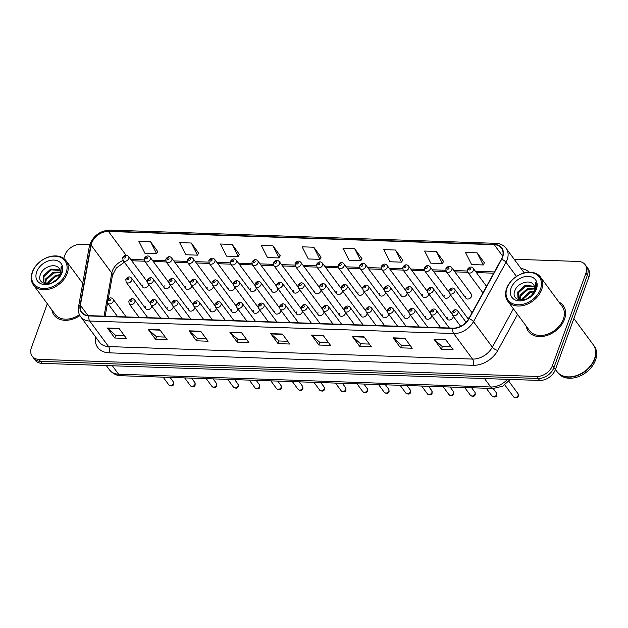 <?xml version="1.0" encoding="UTF-8"?>
<svg xmlns="http://www.w3.org/2000/svg" width="628" height="628" viewBox="0 0 628 628"><rect width="100%" height="100%" fill="white"/><g stroke="black" fill="none" stroke-linecap="round" stroke-linejoin="round"><path stroke-width="0.94" d="M167.197 307.492A3.383 2.457 -36.4 0 0 167.386 309.604A3.383 2.457 -36.4 0 0 170.353 310.216A3.383 2.457 -36.4 0 0 173.03 307.696A3.383 2.457 -36.4 0 0 173.195 306.637M188.738 308.238A3.383 2.457 -36.4 0 0 188.934 310.35A3.383 2.457 -36.4 0 0 191.893 310.954A3.383 2.457 -36.4 0 0 194.57 308.434A3.383 2.457 -36.4 0 0 194.743 307.375M210.278 308.976A3.383 2.457 -36.4 0 0 210.474 311.088A3.383 2.457 -36.4 0 0 213.434 311.692A3.383 2.457 -36.4 0 0 216.111 309.172A3.383 2.457 -36.4 0 0 216.283 308.12M231.818 309.714A3.383 2.457 -36.4 0 0 232.015 311.826A3.383 2.457 -36.4 0 0 234.974 312.438A3.383 2.457 -36.4 0 0 237.651 309.918A3.383 2.457 -36.4 0 0 237.824 308.858M253.367 310.452A3.383 2.457 -36.4 0 0 253.555 312.563A3.383 2.457 -36.4 0 0 256.522 313.176A3.383 2.457 -36.4 0 0 259.199 310.656A3.383 2.457 -36.4 0 0 259.364 309.596M274.907 311.198A3.383 2.457 -36.4 0 0 275.095 313.301A3.383 2.457 -36.4 0 0 278.063 313.914A3.383 2.457 -36.4 0 0 280.74 311.394A3.383 2.457 -36.4 0 0 280.904 310.334M296.447 311.935A3.383 2.457 -36.4 0 0 296.644 314.047A3.383 2.457 -36.4 0 0 299.603 314.652A3.383 2.457 -36.4 0 0 302.28 312.132A3.383 2.457 -36.4 0 0 302.453 311.072M317.988 312.673A3.383 2.457 -36.4 0 0 318.184 314.785A3.383 2.457 -36.4 0 0 321.144 315.397A3.383 2.457 -36.4 0 0 323.82 312.877A3.383 2.457 -36.4 0 0 323.993 311.818M339.528 313.411A3.383 2.457 -36.4 0 0 339.724 315.523A3.383 2.457 -36.4 0 0 342.692 316.135A3.383 2.457 -36.4 0 0 345.361 313.615A3.383 2.457 -36.4 0 0 345.533 312.556M361.076 314.149A3.383 2.457 -36.4 0 0 361.265 316.261A3.383 2.457 -36.4 0 0 364.232 316.873A3.383 2.457 -36.4 0 0 366.909 314.353A3.383 2.457 -36.4 0 0 367.074 313.294M382.617 314.895A3.383 2.457 -36.4 0 0 382.813 317.007A3.383 2.457 -36.4 0 0 385.773 317.611A3.383 2.457 -36.4 0 0 388.449 315.091A3.383 2.457 -36.4 0 0 388.622 314.031M404.157 315.633A3.383 2.457 -36.4 0 0 404.354 317.744A3.383 2.457 -36.4 0 0 407.313 318.349A3.383 2.457 -36.4 0 0 409.99 315.829A3.383 2.457 -36.4 0 0 410.163 314.777M425.698 316.371A3.383 2.457 -36.4 0 0 425.894 318.482A3.383 2.457 -36.4 0 0 428.853 319.095A3.383 2.457 -36.4 0 0 431.53 316.575A3.383 2.457 -36.4 0 0 431.703 315.515M447.246 317.109A3.383 2.457 -36.4 0 0 447.434 319.22A3.383 2.457 -36.4 0 0 450.402 319.833A3.383 2.457 -36.4 0 0 453.078 317.313A3.383 2.457 -36.4 0 0 453.243 316.253M468.786 317.854A3.383 2.457 -36.4 0 0 468.621 319M145.649 306.754A3.383 2.457 -36.4 0 0 145.845 308.866A3.383 2.457 -36.4 0 0 148.812 309.478A3.383 2.457 -36.4 0 0 151.481 306.959A3.383 2.457 -36.4 0 0 151.654 305.899M164.151 285.779A3.383 2.457 -36.4 0 0 164.348 287.891A3.383 2.457 -36.4 0 0 167.307 288.503A3.383 2.457 -36.4 0 0 169.984 285.976A3.383 2.457 -36.4 0 0 170.157 284.924M185.692 286.517A3.383 2.457 -36.4 0 0 185.888 288.629A3.383 2.457 -36.4 0 0 188.847 289.241A3.383 2.457 -36.4 0 0 191.524 286.721A3.383 2.457 -36.4 0 0 191.697 285.661M207.232 287.255A3.383 2.457 -36.4 0 0 207.428 289.367A3.383 2.457 -36.4 0 0 210.396 289.979A3.383 2.457 -36.4 0 0 213.065 287.459A3.383 2.457 -36.4 0 0 213.237 286.399M228.78 288.001A3.383 2.457 -36.4 0 0 228.969 290.105A3.383 2.457 -36.4 0 0 231.936 290.717A3.383 2.457 -36.4 0 0 234.613 288.197A3.383 2.457 -36.4 0 0 234.778 287.137M250.321 288.739A3.383 2.457 -36.4 0 0 250.517 290.85A3.383 2.457 -36.4 0 0 253.476 291.455A3.383 2.457 -36.4 0 0 256.153 288.935A3.383 2.457 -36.4 0 0 256.326 287.875M271.861 289.477A3.383 2.457 -36.4 0 0 272.057 291.588A3.383 2.457 -36.4 0 0 275.017 292.201A3.383 2.457 -36.4 0 0 277.694 289.681A3.383 2.457 -36.4 0 0 277.866 288.621M293.402 290.214A3.383 2.457 -36.4 0 0 293.598 292.326A3.383 2.457 -36.4 0 0 296.557 292.938A3.383 2.457 -36.4 0 0 299.234 290.419A3.383 2.457 -36.4 0 0 299.407 289.359M314.95 290.96A3.383 2.457 -36.4 0 0 315.138 293.064A3.383 2.457 -36.4 0 0 318.106 293.676A3.383 2.457 -36.4 0 0 320.782 291.156A3.383 2.457 -36.4 0 0 320.947 290.097M336.49 291.698A3.383 2.457 -36.4 0 0 336.679 293.81A3.383 2.457 -36.4 0 0 339.646 294.414A3.383 2.457 -36.4 0 0 342.323 291.894A3.383 2.457 -36.4 0 0 342.488 290.835M358.031 292.436A3.383 2.457 -36.4 0 0 358.227 294.548A3.383 2.457 -36.4 0 0 361.186 295.16A3.383 2.457 -36.4 0 0 363.863 292.632A3.383 2.457 -36.4 0 0 364.036 291.58M379.571 293.174A3.383 2.457 -36.4 0 0 379.767 295.286A3.383 2.457 -36.4 0 0 382.727 295.898A3.383 2.457 -36.4 0 0 385.404 293.378A3.383 2.457 -36.4 0 0 385.576 292.318M401.111 293.912A3.383 2.457 -36.4 0 0 401.308 296.024A3.383 2.457 -36.4 0 0 404.275 296.636A3.383 2.457 -36.4 0 0 406.944 294.116A3.383 2.457 -36.4 0 0 407.117 293.056M422.66 294.658A3.383 2.457 -36.4 0 0 422.848 296.769A3.383 2.457 -36.4 0 0 425.815 297.374A3.383 2.457 -36.4 0 0 428.492 294.854A3.383 2.457 -36.4 0 0 428.657 293.794M444.2 295.396A3.383 2.457 -36.4 0 0 444.389 297.507A3.383 2.457 -36.4 0 0 447.356 298.112A3.383 2.457 -36.4 0 0 450.033 295.592A3.383 2.457 -36.4 0 0 450.197 294.532M465.74 296.133A3.383 2.457 -36.4 0 0 465.937 298.245A3.383 2.457 -36.4 0 0 468.896 298.857A3.383 2.457 -36.4 0 0 471.573 296.338A3.383 2.457 -36.4 0 0 471.377 294.226L451.673 267.536A3.383 2.457 143.6 0 1 451.862 269.648A3.383 2.457 143.6 0 1 449.193 272.167A3.383 2.457 143.6 0 1 446.225 271.555L433.312 271.108M142.611 285.041A3.383 2.457 -36.4 0 0 142.799 287.153A3.383 2.457 -36.4 0 0 145.767 287.757A3.383 2.457 -36.4 0 0 148.444 285.238A3.383 2.457 -36.4 0 0 148.608 284.178M51.873 309.926A21.658 15.739 -36.4 0 0 54.039 315.13A21.658 15.739 -36.4 0 0 79.905 315.57A21.658 15.739 -36.4 0 1 54.039 315.13A21.658 15.739 -36.4 0 1 51.873 309.926M526.272 326.207A21.658 15.739 -36.4 0 0 528.431 331.419A21.658 15.739 -36.4 0 0 547.396 335.321A21.658 15.739 -36.4 0 0 564.525 319.197A21.658 15.739 -36.4 0 0 563.285 305.687A21.658 15.739 -36.4 0 0 558.936 302.084A21.658 15.739 -36.4 0 1 563.285 305.687L563.285 305.687A21.658 15.739 -36.4 0 1 564.525 319.197A21.658 15.739 -36.4 0 1 547.396 335.321A21.658 15.739 -36.4 0 1 528.431 331.419A21.658 15.739 -36.4 0 1 526.272 326.207M91.696 243.052A14.444 10.495 143.6 0 1 108.495 231.449L494.228 244.7A14.444 10.495 143.6 0 1 501.489 248.146A14.444 10.495 143.6 0 1 501.372 259.231L468.841 318.616A14.444 10.495 143.6 0 1 452.984 328.13L89.058 315.641A14.444 10.495 143.6 0 1 81.789 312.187A14.444 10.495 143.6 0 1 80.4 305.279L91.131 245.148A14.444 10.495 143.6 0 1 91.696 243.052M91.382 243.044A14.805 10.755 -36.4 0 0 90.801 245.187L80.07 305.318A14.805 10.755 -36.4 0 0 88.948 315.939L452.874 328.436A14.805 10.755 -36.4 0 0 469.124 318.679L501.662 259.293A14.805 10.755 -36.4 0 0 494.338 244.394L108.597 231.151A14.805 10.755 -36.4 0 0 91.382 243.044M47.312 303.74L31.4 347.692A13.541 9.836 -36.4 0 0 32.177 356.131L35.121 360.127A13.541 9.836 -36.4 0 0 41.935 363.353L539.656 380.442A13.541 9.836 -36.4 0 0 555.403 369.57L588.868 277.121L587.4 275.119A13.541 9.836 -36.4 0 0 586.623 266.68A13.541 9.836 -36.4 0 1 587.4 275.119L553.927 367.576L587.4 275.119L585.924 273.125A13.541 9.836 -36.4 0 0 585.147 264.686A13.541 9.836 -36.4 0 0 578.341 261.452L514.175 259.246M539.656 380.442L538.18 378.449A13.541 9.836 -36.4 0 0 553.927 367.576A13.541 9.836 -36.4 0 1 538.18 378.449L40.459 361.359L538.18 378.449L536.705 376.455A13.541 9.836 -36.4 0 0 552.452 365.582L585.924 273.125M33.645 358.125A13.541 9.836 -36.4 0 0 40.459 361.359A13.541 9.836 -36.4 0 1 33.645 358.125M484.369 262.81L477.123 252.833L465.458 252.432L471.604 264.561L483.27 264.961L484.416 262.716M443.541 261.405L436.295 251.436L424.63 251.035L430.777 263.156L442.442 263.556L443.588 261.311M402.705 260.008L395.459 250.03L383.794 249.63L389.949 261.758L401.614 262.159L402.76 259.914M361.877 258.603L354.632 248.633L342.966 248.233L349.121 260.353L360.786 260.753L361.924 258.508M157.738 251.593L150.492 241.623L138.827 241.223L144.974 253.343L156.639 253.743L157.785 251.498M198.566 252.998L191.32 243.02L179.655 242.62L185.809 254.748L197.475 255.149L198.613 252.903M239.394 254.395L232.148 244.425L220.483 244.025L226.637 256.146L238.302 256.554L239.441 254.301M280.221 255.8L272.976 245.831L261.311 245.43L267.465 257.551L279.13 257.951L280.269 255.706M321.049 257.205L313.804 247.228L302.139 246.828L308.293 258.956L319.958 259.356L321.096 257.103M89.749 244.677L80.612 244.363A13.541 9.836 -36.4 0 0 64.865 255.235L63.711 258.438M32.177 356.131A13.541 9.836 -36.4 0 0 38.983 359.365L536.705 376.455M364.036 336.851L371.399 346.829L359.734 346.428L352.371 336.451L364.036 336.851M404.864 338.249L412.235 348.226L400.57 347.826L393.199 337.848L404.864 338.249M445.692 339.654L453.063 349.631L441.398 349.231L434.026 339.253L445.692 339.654M241.552 332.644L248.916 342.621L237.251 342.221L229.879 332.243L241.552 332.644M200.717 331.239L208.088 341.216L196.423 340.816L189.052 330.838L200.717 331.239M159.889 329.841L167.26 339.819L155.595 339.418L148.224 329.441L159.889 329.841M119.061 328.436L126.432 338.414L114.767 338.013L107.396 328.036L119.061 328.436M323.208 335.446L330.571 345.424L318.906 345.023L311.543 335.046L323.208 335.446M282.38 334.049L289.744 344.026L278.078 343.626L270.715 333.649L282.38 334.049M278.078 343.626L279.036 340.98M287.718 341.279L278.981 340.98L270.982 333.947A3.611 1.829 -88 0 1 270.715 333.649M318.906 345.023L319.864 342.386M328.546 342.684L319.809 342.386L311.81 335.352A3.611 1.829 -88 0 1 311.543 335.046M114.767 338.013L115.717 335.376M124.407 335.674L115.662 335.376L107.671 328.342A3.611 1.829 -88 0 1 107.396 328.036M155.595 339.418L156.553 336.781M165.235 337.071L156.49 336.773L148.498 329.739A3.611 1.829 -88 0 1 148.224 329.441M196.423 340.816L197.38 338.178M206.062 338.476L197.325 338.178L189.326 331.144A3.611 1.829 -88 0 1 189.052 330.838M237.251 342.221L238.208 339.583M246.89 339.881L238.153 339.575L230.154 332.542A3.611 1.829 -88 0 1 229.879 332.243M441.398 349.231L442.348 346.593M451.037 346.892L442.293 346.585L434.301 339.552A3.611 1.829 -88 0 1 434.026 339.253M400.57 347.826L401.52 345.188M410.21 345.486L401.465 345.188L393.473 338.154A3.611 1.829 -88 0 1 393.199 337.848M359.734 346.428L360.692 343.783M369.382 344.081L360.637 343.783L352.646 336.749A3.611 1.829 -88 0 1 352.371 336.451M313.804 247.228L319.958 259.356M272.976 245.831L279.13 257.951M232.148 244.425L238.302 256.554M191.32 243.02L197.475 255.149M150.492 241.623L156.639 253.743M354.632 248.633L360.786 260.753M395.459 250.03L401.614 262.159M436.295 251.436L442.442 263.556M477.123 252.833L483.27 264.961M588.868 277.121A13.541 9.836 -36.4 0 0 588.091 268.674L585.147 264.686M66.081 272.905A19.405 14.099 -36.4 0 0 55.209 256.177A19.405 14.099 -36.4 0 0 32.64 271.759A19.405 14.099 -36.4 0 0 43.513 288.495A19.405 14.099 -36.4 0 0 66.081 272.905M67.227 273.431A20.308 14.758 -36.4 0 0 66.066 260.769A20.308 14.758 -36.4 0 0 48.285 257.111A20.308 14.758 -36.4 0 0 32.232 272.23A20.308 14.758 -36.4 0 0 33.394 284.9A20.308 14.758 -36.4 0 0 51.174 288.558A20.308 14.758 -36.4 0 0 67.227 273.431M47.485 283.73L48.003 282.09L55.445 275.409L60.147 274.664M48.262 283.762L48.584 282.883L56.033 276.202L59.872 275.441M45.122 283.024L45.663 278.926L53.105 272.246L60.516 272.073M45.624 283.267L46.244 279.711L53.694 273.039L60.508 272.662M54.393 281.729L56.01 280.481L59.998 275.127C60.869 272.568 60.633 270.393 59.283 268.603L59.401 268.76M50.162 283.55L44.666 282.733L43.591 281.697L43.324 275.755L50.766 269.074L60.1 270.024M43.905 282.074L43.905 276.548L51.355 269.867L60.264 270.495M51.606 283.095L58.043 278.487M53.977 281.98L55.876 280.59M59.409 268.768L59.283 268.603C55.68 262.708 43.481 266.602 40.742 273.761C34.744 286.486 56.387 287.263 61.152 274.146L61.403 273.51C62.376 270.723 62.305 268.242 61.183 266.068L60.681 274.334L56.01 280.481M36.683 271.9A14.711 10.692 -36.4 0 0 44.926 284.586A14.711 10.692 -36.4 0 0 62.039 272.772A14.711 10.692 -36.4 0 0 53.796 260.078A14.711 10.692 -36.4 0 0 36.683 271.9M33.394 284.9L55.131 314.33A20.308 14.758 -36.4 0 0 79.45 314.691M540.472 289.194A19.405 14.099 -36.4 0 0 529.608 272.466A19.405 14.099 -36.4 0 0 507.031 288.048A19.405 14.099 -36.4 0 0 517.904 304.784A19.405 14.099 -36.4 0 0 540.472 289.194M541.619 289.72A20.308 14.758 -36.4 0 0 540.457 277.058A20.308 14.758 -36.4 0 0 522.677 273.4A20.308 14.758 -36.4 0 0 506.623 288.519A20.308 14.758 -36.4 0 0 507.785 301.181A20.308 14.758 -36.4 0 0 525.565 304.847A20.308 14.758 -36.4 0 0 541.619 289.72M507.785 301.181L529.522 330.618A20.308 14.758 -36.4 0 0 547.302 334.277A20.308 14.758 -36.4 0 0 563.355 319.15A20.308 14.758 -36.4 0 0 562.193 306.488L540.457 277.058M555.427 369.492L556.903 371.486A22.561 16.391 -36.4 0 0 576.653 375.552A22.561 16.391 -36.4 0 0 594.496 358.753A22.561 16.391 -36.4 0 0 593.201 344.686L573.882 318.522M556.997 371.611A22.561 16.391 -36.4 0 0 557.083 371.737A22.561 16.391 -36.4 0 0 576.842 375.803A22.561 16.391 -36.4 0 0 594.677 359.004A22.561 16.391 -36.4 0 0 593.389 344.929A22.561 16.391 -36.4 0 0 593.295 344.803M557.083 371.737L557.915 372.859A22.561 16.391 -36.4 0 0 577.666 376.926A22.561 16.391 -36.4 0 0 595.509 360.127A22.561 16.391 -36.4 0 0 594.214 346.052L593.389 344.929M521.876 300.019L522.394 298.379L529.844 291.698L534.546 290.952M522.653 300.051L522.975 299.171L530.425 292.491L534.271 291.73M519.513 299.313L520.055 295.207L527.504 288.535L534.907 288.362M520.015 299.556L520.636 296L528.085 289.327L534.899 288.951M528.792 298.017L530.401 296.769L534.389 291.416C535.268 288.856 535.025 286.682 533.682 284.892L533.8 285.049M524.561 299.839L519.058 299.022L517.982 297.986L517.715 292.044L525.165 285.363L534.499 286.313M518.296 298.363L518.296 292.836L525.746 286.156L534.656 286.784M525.997 299.383L532.434 294.775M528.376 298.269L530.268 296.879M533.8 285.057L533.682 284.892C530.079 278.997 517.88 282.89 515.133 290.05C509.135 302.774 530.778 303.552 535.543 290.434L535.794 289.798C536.767 287.012 536.697 284.531 535.574 282.357L535.08 290.623L530.401 296.769M511.074 288.189A14.711 10.692 -36.4 0 0 519.317 300.875A14.711 10.692 -36.4 0 0 536.43 289.061A14.711 10.692 -36.4 0 0 528.187 276.367A14.711 10.692 -36.4 0 0 511.074 288.189M108.495 231.449L126.071 255.258M147.148 281.642L128.544 256.444A3.383 2.457 143.6 0 1 128.732 258.555A3.383 2.457 143.6 0 1 126.055 261.075A3.383 2.457 143.6 0 1 123.096 260.463A14.444 10.495 -36.4 0 0 112.326 270.99A14.444 10.495 -36.4 0 0 111.76 273.078L104.075 316.151M521.02 268.517A22.561 16.391 143.6 0 1 529.137 272.207M494.338 244.394A4.514 2.284 -88 0 1 495.877 243.334L110.143 230.091C100.692 230.554 93.98 235.17 90 243.939L89.27 246.647A4.514 2.457 10.1 0 1 90.801 245.187M452.874 328.436A4.514 2.284 92 0 0 453.667 333.531L89.733 321.041A4.514 2.284 -88 0 1 88.948 315.939M469.124 318.679A4.514 1.664 28.7 0 1 473.481 321.638A18.047 13.117 143.6 0 1 453.667 333.531L472.531 359.075A18.047 13.117 -36.4 0 0 492.344 347.174L513.39 308.764M89.27 246.647L78.539 306.778A4.514 2.457 10.1 0 1 80.07 305.318M109.076 352.834A4.514 2.284 -88 0 0 108.597 346.577L89.733 321.041A18.047 13.117 143.6 0 1 80.659 316.724L99.514 342.268A18.047 13.117 -36.4 0 0 108.597 346.577L472.531 359.075A4.514 2.284 -88 0 1 473.01 365.323L109.076 352.834A22.561 16.391 143.6 0 1 95.519 336.851M501.662 259.293A4.514 1.664 28.7 0 1 506.011 262.253L473.481 321.638L492.344 347.174A4.514 1.664 -151.3 0 0 497.776 350.455A22.561 16.391 143.6 0 1 473.01 365.323M495.877 243.334C500.288 243.538 503.719 245.226 506.16 248.398A18.047 13.117 143.6 0 1 506.011 262.253L516.499 276.453M110.143 230.091A4.514 2.284 92 0 0 108.597 231.151M517.535 314.385L497.776 350.455M38.983 359.365L41.935 363.353M552.452 365.582L555.403 369.57M494.228 244.7L502.651 256.098M494.417 271.932L475.427 271.28M467.232 270.998L453.887 270.535M445.692 270.26L432.347 269.797M424.151 269.514L410.806 269.059M402.611 268.776L389.266 268.321M381.07 268.038L367.718 267.583M359.522 267.3L346.177 266.837M337.982 266.555L324.637 266.099M316.441 265.817L303.096 265.361M294.901 265.079L281.548 264.624M273.361 264.341L260.008 263.878M251.812 263.603L238.467 263.14M230.272 262.857L216.927 262.402M208.731 262.119L195.387 261.664M187.191 261.381L173.838 260.926M165.643 260.644L152.298 260.18M144.102 259.898L130.757 259.442M91.131 245.148L111.76 273.078A8.125 4.427 -169.9 0 1 112.436 275.449L108.252 298.904M80.4 305.279L87.983 315.554M282.6 334.347L270.982 333.947M241.772 332.942L230.154 332.542M200.944 331.545L189.326 331.144M160.109 330.14L148.498 329.739M119.281 328.734L107.671 328.342M323.428 335.745L311.81 335.352M364.256 337.15L352.646 336.749M405.084 338.547L393.473 338.154M445.911 339.952L434.301 339.552M510.305 379.438L502.777 386.157L493.137 388.489L121.008 375.717C119.76 375.732 114.39 375.646 109.523 369.9A18.047 13.117 -36.4 0 0 118.598 374.209L112.365 365.779M121.008 375.717A9.027 4.569 -88 0 1 118.598 374.209L490.727 386.989L484.494 378.551M493.137 388.489A9.027 4.569 -88 0 1 490.727 386.989A18.047 13.117 -36.4 0 0 507.479 379.343M123.928 257.174A1.13 0.816 -36.4 0 0 125.867 257.237A1.13 0.816 -36.4 0 0 123.928 257.174M150.194 303.363L131.582 278.157A3.383 2.457 143.6 0 1 131.778 280.269A3.383 2.457 143.6 0 1 129.101 282.788A3.383 2.457 143.6 0 1 126.142 282.176L145.845 308.866M128.913 278.958A1.13 0.816 -36.4 0 0 126.966 278.887A1.13 0.816 -36.4 0 0 128.913 278.958M173.477 383.535A2.708 1.97 -36.4 0 0 173.32 381.848L173.658 384.234C173.014 386.165 171.452 386.44 168.963 385.066A2.708 1.97 -36.4 0 0 171.334 385.553A2.708 1.97 -36.4 0 0 173.477 383.535M126.212 316.912L113.087 299.132A3.383 2.457 143.6 0 1 113.276 301.244A3.383 2.457 143.6 0 1 110.607 303.764A3.383 2.457 143.6 0 1 107.639 303.159L117.577 316.614M110.41 299.933A1.13 0.816 -36.4 0 0 108.471 299.862A1.13 0.816 -36.4 0 0 110.41 299.933M168.697 282.38L150.084 257.182A3.383 2.457 143.6 0 1 150.273 259.293A3.383 2.457 143.6 0 1 147.604 261.813A3.383 2.457 143.6 0 1 144.636 261.201L131.723 260.753M145.468 257.912A1.13 0.816 -36.4 0 0 147.407 257.975A1.13 0.816 -36.4 0 0 145.468 257.912M190.237 283.126L171.625 257.92A3.383 2.457 143.6 0 1 171.821 260.031A3.383 2.457 143.6 0 1 169.144 262.551A3.383 2.457 143.6 0 1 166.177 261.939L153.271 261.491M167.009 258.65A1.13 0.816 -36.4 0 0 168.956 258.72A1.13 0.816 -36.4 0 0 167.009 258.65M193.361 260.769A3.383 2.457 143.6 0 1 190.684 263.289A3.383 2.457 143.6 0 1 187.725 262.685L187.348 259.866C189.311 257.08 191.25 256.679 193.165 258.658A3.383 2.457 143.6 0 1 193.361 260.769M188.549 259.388A1.13 0.816 -36.4 0 0 190.496 259.458A1.13 0.816 -36.4 0 0 188.549 259.388M214.902 261.507A3.383 2.457 143.6 0 1 212.225 264.027A3.383 2.457 143.6 0 1 209.265 263.422L208.889 260.612C210.859 257.818 212.79 257.417 214.705 259.403A3.383 2.457 143.6 0 1 214.902 261.507M210.09 260.133A1.13 0.816 -36.4 0 0 212.036 260.196A1.13 0.816 -36.4 0 0 210.09 260.133M171.734 304.101L153.122 278.895A3.383 2.457 143.6 0 1 153.318 281.006A3.383 2.457 143.6 0 1 150.642 283.526A3.383 2.457 143.6 0 1 147.682 282.922L167.386 309.604M150.453 279.696A1.13 0.816 -36.4 0 0 148.506 279.625A1.13 0.816 -36.4 0 0 150.453 279.696M193.283 304.839L174.67 279.641A3.383 2.457 143.6 0 1 174.859 281.744A3.383 2.457 143.6 0 1 172.182 284.272A3.383 2.457 143.6 0 1 169.222 283.66L188.934 310.35M171.994 280.433A1.13 0.816 -36.4 0 0 170.055 280.371A1.13 0.816 -36.4 0 0 171.994 280.433M214.823 305.577L196.211 280.378A3.383 2.457 143.6 0 1 196.407 282.49A3.383 2.457 143.6 0 1 193.73 285.01A3.383 2.457 143.6 0 1 190.763 284.398L210.474 311.088M193.542 281.171A1.13 0.816 -36.4 0 0 191.595 281.109A1.13 0.816 -36.4 0 0 193.542 281.171M254.858 285.34L236.254 260.141A3.383 2.457 143.6 0 1 236.442 262.253A3.383 2.457 143.6 0 1 233.765 264.773A3.383 2.457 143.6 0 1 230.806 264.16L217.892 263.713M231.638 260.871A1.13 0.816 -36.4 0 0 233.577 260.934A1.13 0.816 -36.4 0 0 231.638 260.871M276.406 286.085L257.794 260.879A3.383 2.457 143.6 0 1 257.982 262.991A3.383 2.457 143.6 0 1 255.313 265.511A3.383 2.457 143.6 0 1 252.346 264.898L239.433 264.451M253.178 261.609A1.13 0.816 -36.4 0 0 255.117 261.68A1.13 0.816 -36.4 0 0 253.178 261.609M297.947 286.823L279.334 261.617A3.383 2.457 143.6 0 1 279.531 263.729A3.383 2.457 143.6 0 1 276.854 266.248A3.383 2.457 143.6 0 1 273.887 265.636L260.981 265.197M274.719 262.347A1.13 0.816 -36.4 0 0 276.665 262.418A1.13 0.816 -36.4 0 0 274.719 262.347M236.364 306.323L217.751 281.116A3.383 2.457 143.6 0 1 217.947 283.228A3.383 2.457 143.6 0 1 215.271 285.748A3.383 2.457 143.6 0 1 212.303 285.136L232.015 311.826M215.082 281.917A1.13 0.816 -36.4 0 0 213.135 281.846A1.13 0.816 -36.4 0 0 215.082 281.917M257.904 307.061L239.292 281.854A3.383 2.457 143.6 0 1 239.488 283.966A3.383 2.457 143.6 0 1 236.811 286.486A3.383 2.457 143.6 0 1 233.851 285.881L253.555 312.563M236.623 282.655A1.13 0.816 -36.4 0 0 234.676 282.584A1.13 0.816 -36.4 0 0 236.623 282.655M279.444 307.799L260.84 282.6A3.383 2.457 143.6 0 1 261.028 284.704A3.383 2.457 143.6 0 1 258.351 287.224A3.383 2.457 143.6 0 1 255.392 286.619L275.095 313.301M258.163 283.393A1.13 0.816 -36.4 0 0 256.224 283.33A1.13 0.816 -36.4 0 0 258.163 283.393M319.487 287.561L300.875 262.355A3.383 2.457 143.6 0 1 301.071 264.466A3.383 2.457 143.6 0 1 298.394 266.986A3.383 2.457 143.6 0 1 295.435 266.382L282.522 265.934M296.259 263.085A1.13 0.816 -36.4 0 0 298.206 263.156A1.13 0.816 -36.4 0 0 296.259 263.085M322.611 265.212A3.383 2.457 143.6 0 1 319.935 267.732A3.383 2.457 143.6 0 1 316.975 267.12L316.606 264.31C318.569 261.515 320.508 261.115 322.415 263.101A3.383 2.457 143.6 0 1 322.611 265.212M317.799 263.831A1.13 0.816 -36.4 0 0 319.746 263.893A1.13 0.816 -36.4 0 0 317.799 263.831M362.576 289.037L343.963 263.839A3.383 2.457 143.6 0 1 344.152 265.95A3.383 2.457 143.6 0 1 341.475 268.47A3.383 2.457 143.6 0 1 338.516 267.858L325.602 267.41M339.348 264.569A1.13 0.816 -36.4 0 0 341.287 264.631A1.13 0.816 -36.4 0 0 339.348 264.569M384.116 289.783L365.504 264.576A3.383 2.457 143.6 0 1 365.7 266.688A3.383 2.457 143.6 0 1 363.023 269.208A3.383 2.457 143.6 0 1 360.056 268.596L347.143 268.148M360.888 265.306A1.13 0.816 -36.4 0 0 362.835 265.377A1.13 0.816 -36.4 0 0 360.888 265.306M405.657 290.521L387.044 265.314A3.383 2.457 143.6 0 1 387.24 267.426A3.383 2.457 143.6 0 1 384.564 269.946A3.383 2.457 143.6 0 1 381.596 269.341L368.691 268.894M382.428 266.044A1.13 0.816 -36.4 0 0 384.375 266.115A1.13 0.816 -36.4 0 0 382.428 266.044M300.993 308.536L282.38 283.338A3.383 2.457 143.6 0 1 282.569 285.45A3.383 2.457 143.6 0 1 279.9 287.969A3.383 2.457 143.6 0 1 276.932 287.357L296.644 314.047M279.703 284.131A1.13 0.816 -36.4 0 0 277.764 284.068A1.13 0.816 -36.4 0 0 279.703 284.131M322.533 309.274L303.921 284.076A3.383 2.457 143.6 0 1 304.117 286.187A3.383 2.457 143.6 0 1 301.44 288.707A3.383 2.457 143.6 0 1 298.473 288.095L318.184 314.785M301.252 284.869A1.13 0.816 -36.4 0 0 299.305 284.806A1.13 0.816 -36.4 0 0 301.252 284.869M344.073 310.02L325.461 284.814A3.383 2.457 143.6 0 1 325.657 286.925A3.383 2.457 143.6 0 1 322.98 289.445A3.383 2.457 143.6 0 1 320.021 288.833L339.724 315.523M322.792 285.614A1.13 0.816 -36.4 0 0 320.845 285.544A1.13 0.816 -36.4 0 0 322.792 285.614M365.614 310.758L347.001 285.552A3.383 2.457 143.6 0 1 347.198 287.663A3.383 2.457 143.6 0 1 344.521 290.183A3.383 2.457 143.6 0 1 341.561 289.579L361.265 316.261M344.332 286.352A1.13 0.816 -36.4 0 0 342.386 286.282A1.13 0.816 -36.4 0 0 344.332 286.352M387.154 311.496L368.55 286.297A3.383 2.457 143.6 0 1 368.738 288.401A3.383 2.457 143.6 0 1 366.061 290.929A3.383 2.457 143.6 0 1 363.102 290.317L382.813 317.007M365.873 287.09A1.13 0.816 -36.4 0 0 363.934 287.027A1.13 0.816 -36.4 0 0 365.873 287.09M427.197 291.259L408.585 266.06A3.383 2.457 143.6 0 1 408.781 268.164A3.383 2.457 143.6 0 1 406.104 270.684A3.383 2.457 143.6 0 1 403.145 270.079L390.231 269.632M403.969 266.79A1.13 0.816 -36.4 0 0 405.916 266.853A1.13 0.816 -36.4 0 0 403.969 266.79M448.737 291.996L430.133 266.798A3.383 2.457 143.6 0 1 430.321 268.91A3.383 2.457 143.6 0 1 427.644 271.429A3.383 2.457 143.6 0 1 424.685 270.817L411.772 270.37M425.517 267.528A1.13 0.816 -36.4 0 0 427.456 267.591A1.13 0.816 -36.4 0 0 425.517 267.528M447.058 268.266A1.13 0.816 -36.4 0 0 448.996 268.337A1.13 0.816 -36.4 0 0 447.058 268.266M486.535 286.313L473.214 268.274A3.383 2.457 143.6 0 1 473.41 270.385A3.383 2.457 143.6 0 1 470.733 272.905A3.383 2.457 143.6 0 1 467.766 272.293L454.86 271.853M468.598 269.004A1.13 0.816 -36.4 0 0 470.545 269.074A1.13 0.816 -36.4 0 0 468.598 269.004M408.702 312.234L390.09 287.035A3.383 2.457 143.6 0 1 390.278 289.147A3.383 2.457 143.6 0 1 387.609 291.667A3.383 2.457 143.6 0 1 384.642 291.054L404.354 317.744M387.413 287.828A1.13 0.816 -36.4 0 0 385.474 287.765A1.13 0.816 -36.4 0 0 387.413 287.828M430.243 312.98L411.63 287.773A3.383 2.457 143.6 0 1 411.827 289.885A3.383 2.457 143.6 0 1 409.15 292.405A3.383 2.457 143.6 0 1 406.183 291.792L425.894 318.482M408.961 288.574A1.13 0.816 -36.4 0 0 407.015 288.503A1.13 0.816 -36.4 0 0 408.961 288.574M451.783 313.717L433.171 288.511A3.383 2.457 143.6 0 1 433.367 290.623A3.383 2.457 143.6 0 1 430.69 293.143A3.383 2.457 143.6 0 1 427.731 292.538L447.434 319.22M430.502 289.312A1.13 0.816 -36.4 0 0 428.555 289.241A1.13 0.816 -36.4 0 0 430.502 289.312M472.06 312.736L454.711 289.257A3.383 2.457 143.6 0 1 454.908 291.361A3.383 2.457 143.6 0 1 452.231 293.88A3.383 2.457 143.6 0 1 449.271 293.276L468.464 319.267M452.042 290.05A1.13 0.816 -36.4 0 0 450.095 289.987A1.13 0.816 -36.4 0 0 452.042 290.05M195.018 384.273A2.708 1.97 -36.4 0 0 194.868 382.585L195.198 384.972C194.554 386.903 192.992 387.178 190.512 385.804A2.708 1.97 -36.4 0 0 192.882 386.291A2.708 1.97 -36.4 0 0 195.018 384.273M147.753 317.65L134.627 299.878A3.383 2.457 143.6 0 1 134.824 301.99A3.383 2.457 143.6 0 1 132.147 304.509A3.383 2.457 143.6 0 1 129.18 303.897L139.118 317.36M131.958 300.671A1.13 0.816 -36.4 0 0 130.012 300.608A1.13 0.816 -36.4 0 0 131.958 300.671M216.558 385.011A2.708 1.97 -36.4 0 0 216.409 383.323L216.739 385.718C216.103 387.649 214.533 387.923 212.052 386.542A2.708 1.97 -36.4 0 0 214.423 387.029A2.708 1.97 -36.4 0 0 216.558 385.011M169.293 318.388L156.168 300.616A3.383 2.457 143.6 0 1 156.364 302.727A3.383 2.457 143.6 0 1 153.687 305.247A3.383 2.457 143.6 0 1 150.72 304.635L160.666 318.098M153.499 301.409A1.13 0.816 -36.4 0 0 151.552 301.346A1.13 0.816 -36.4 0 0 153.499 301.409M238.106 385.749A2.708 1.97 -36.4 0 0 237.949 384.061L238.279 386.456C237.643 388.387 236.081 388.661 233.592 387.28A2.708 1.97 -36.4 0 0 235.963 387.766A2.708 1.97 -36.4 0 0 238.106 385.749M190.841 319.134L177.708 301.354A3.383 2.457 143.6 0 1 177.905 303.465A3.383 2.457 143.6 0 1 175.228 305.985A3.383 2.457 143.6 0 1 172.268 305.373L182.206 318.836M175.039 302.154A1.13 0.816 -36.4 0 0 173.093 302.084A1.13 0.816 -36.4 0 0 175.039 302.154M259.647 386.495A2.708 1.97 -36.4 0 0 259.49 384.807L259.827 387.193C259.183 389.125 257.621 389.399 255.133 388.018A2.708 1.97 -36.4 0 0 257.504 388.512A2.708 1.97 -36.4 0 0 259.647 386.495M212.382 319.872L199.257 302.092A3.383 2.457 143.6 0 1 199.445 304.203A3.383 2.457 143.6 0 1 196.768 306.723A3.383 2.457 143.6 0 1 193.809 306.119L203.747 319.574M196.58 302.892A1.13 0.816 -36.4 0 0 194.641 302.822A1.13 0.816 -36.4 0 0 196.58 302.892M281.187 387.233A2.708 1.97 -36.4 0 0 281.03 385.545L281.368 387.931C280.724 389.862 279.162 390.137 276.673 388.763A2.708 1.97 -36.4 0 0 279.044 389.25A2.708 1.97 -36.4 0 0 281.187 387.233M233.922 320.61L220.797 302.837A3.383 2.457 143.6 0 1 220.985 304.941A3.383 2.457 143.6 0 1 218.316 307.461A3.383 2.457 143.6 0 1 215.349 306.856L225.287 320.311M218.12 303.63A1.13 0.816 -36.4 0 0 216.181 303.567A1.13 0.816 -36.4 0 0 218.12 303.63M302.727 387.971A2.708 1.97 -36.4 0 0 302.578 386.283L302.908 388.677C302.264 390.6 300.702 390.883 298.221 389.501A2.708 1.97 -36.4 0 0 300.592 389.988A2.708 1.97 -36.4 0 0 302.727 387.971M255.463 321.348L242.337 303.575A3.383 2.457 143.6 0 1 242.534 305.687A3.383 2.457 143.6 0 1 239.857 308.207A3.383 2.457 143.6 0 1 236.889 307.594L246.835 321.057M239.668 304.368A1.13 0.816 -36.4 0 0 237.722 304.305A1.13 0.816 -36.4 0 0 239.668 304.368M324.276 388.708A2.708 1.97 -36.4 0 0 324.119 387.021L324.448 389.415C323.812 391.346 322.25 391.621 319.762 390.239A2.708 1.97 -36.4 0 0 322.133 390.726A2.708 1.97 -36.4 0 0 324.276 388.708M277.011 322.093L263.878 304.313A3.383 2.457 143.6 0 1 264.074 306.425A3.383 2.457 143.6 0 1 261.397 308.945A3.383 2.457 143.6 0 1 258.438 308.332L268.376 321.795M261.209 305.114A1.13 0.816 -36.4 0 0 259.262 305.043A1.13 0.816 -36.4 0 0 261.209 305.114M345.816 389.454A2.708 1.97 -36.4 0 0 345.659 387.766L345.989 390.153C345.353 392.084 343.791 392.359 341.302 390.977A2.708 1.97 -36.4 0 0 343.673 391.464A2.708 1.97 -36.4 0 0 345.816 389.454M298.551 322.831L285.418 305.051A3.383 2.457 143.6 0 1 285.614 307.163A3.383 2.457 143.6 0 1 282.938 309.683A3.383 2.457 143.6 0 1 279.978 309.07L289.916 322.533M282.749 305.852A1.13 0.816 -36.4 0 0 280.802 305.781A1.13 0.816 -36.4 0 0 282.749 305.852M367.356 390.192A2.708 1.97 -36.4 0 0 367.199 388.504L367.537 390.891C366.893 392.822 365.331 393.097 362.843 391.723A2.708 1.97 -36.4 0 0 365.213 392.21A2.708 1.97 -36.4 0 0 367.356 390.192M320.092 323.569L306.966 305.789A3.383 2.457 143.6 0 1 307.155 307.901A3.383 2.457 143.6 0 1 304.478 310.42A3.383 2.457 143.6 0 1 301.519 309.816L311.457 323.271M304.29 306.59A1.13 0.816 -36.4 0 0 302.351 306.519A1.13 0.816 -36.4 0 0 304.29 306.59M388.897 390.93A2.708 1.97 -36.4 0 0 388.74 389.242L389.077 391.629C388.434 393.56 386.872 393.834 384.391 392.461A2.708 1.97 -36.4 0 0 386.762 392.947A2.708 1.97 -36.4 0 0 388.897 390.93M341.632 324.307L328.507 306.535A3.383 2.457 143.6 0 1 328.703 308.646A3.383 2.457 143.6 0 1 326.026 311.166A3.383 2.457 143.6 0 1 323.059 310.554L332.997 324.017M325.838 307.327A1.13 0.816 -36.4 0 0 323.891 307.265A1.13 0.816 -36.4 0 0 325.838 307.327M410.437 391.668A2.708 1.97 -36.4 0 0 410.288 389.98L410.618 392.374C409.974 394.306 408.412 394.58 405.931 393.199A2.708 1.97 -36.4 0 0 408.302 393.685A2.708 1.97 -36.4 0 0 410.437 391.668M363.172 325.053L350.047 307.273A3.383 2.457 143.6 0 1 350.243 309.384A3.383 2.457 143.6 0 1 347.567 311.904A3.383 2.457 143.6 0 1 344.599 311.292L354.545 324.755M347.378 308.065A1.13 0.816 -36.4 0 0 345.431 308.003A1.13 0.816 -36.4 0 0 347.378 308.065M431.986 392.414A2.708 1.97 -36.4 0 0 431.829 390.718L432.158 393.112C431.522 395.043 429.96 395.318 427.472 393.937A2.708 1.97 -36.4 0 0 429.842 394.423A2.708 1.97 -36.4 0 0 431.986 392.414M384.721 325.791L371.588 308.01A3.383 2.457 143.6 0 1 371.784 310.122A3.383 2.457 143.6 0 1 369.107 312.642A3.383 2.457 143.6 0 1 366.148 312.03L376.086 325.492M368.919 308.811A1.13 0.816 -36.4 0 0 366.972 308.74A1.13 0.816 -36.4 0 0 368.919 308.811M453.526 393.152A2.708 1.97 -36.4 0 0 453.369 391.464L453.699 393.85C453.063 395.781 451.501 396.056 449.012 394.674A2.708 1.97 -36.4 0 0 451.383 395.169A2.708 1.97 -36.4 0 0 453.526 393.152M406.261 326.529L393.136 308.748A3.383 2.457 143.6 0 1 393.324 310.86A3.383 2.457 143.6 0 1 390.647 313.38A3.383 2.457 143.6 0 1 387.688 312.775L397.626 326.23M390.459 309.549A1.13 0.816 -36.4 0 0 388.52 309.478A1.13 0.816 -36.4 0 0 390.459 309.549M475.066 393.889A2.708 1.97 -36.4 0 0 474.909 392.202L475.247 394.588C474.603 396.519 473.041 396.794 470.553 395.42A2.708 1.97 -36.4 0 0 472.923 395.907A2.708 1.97 -36.4 0 0 475.066 393.889M427.801 327.267L414.676 309.494A3.383 2.457 143.6 0 1 414.865 311.598A3.383 2.457 143.6 0 1 412.196 314.118A3.383 2.457 143.6 0 1 409.228 313.513L419.166 326.968M411.999 310.287A1.13 0.816 -36.4 0 0 410.06 310.224A1.13 0.816 -36.4 0 0 411.999 310.287M496.607 394.627A2.708 1.97 -36.4 0 0 496.458 392.94L496.787 395.334C496.144 397.257 494.581 397.54 492.101 396.158A2.708 1.97 -36.4 0 0 494.471 396.645A2.708 1.97 -36.4 0 0 496.607 394.627M449.342 328.004L436.217 310.232A3.383 2.457 143.6 0 1 436.413 312.344A3.383 2.457 143.6 0 1 433.736 314.864A3.383 2.457 143.6 0 1 430.769 314.251L440.707 327.714M433.548 311.025A1.13 0.816 -36.4 0 0 431.601 310.962A1.13 0.816 -36.4 0 0 433.548 311.025M518.155 395.365A2.708 1.97 -36.4 0 0 517.998 393.678L518.328 396.072C517.692 398.003 516.122 398.278 513.641 396.896A2.708 1.97 -36.4 0 0 516.012 397.383A2.708 1.97 -36.4 0 0 518.155 395.365M466.125 322.297L457.757 310.97A3.383 2.457 143.6 0 1 457.953 313.082A3.383 2.457 143.6 0 1 455.276 315.601A3.383 2.457 143.6 0 1 452.317 314.989L460.677 326.317M455.088 311.771A1.13 0.816 -36.4 0 0 453.141 311.7A1.13 0.816 -36.4 0 0 455.088 311.771M78.539 306.778C77.903 310.546 78.61 313.867 80.659 316.724M506.16 248.398L524.27 272.921M107.521 302.986L105.166 316.19M112.436 275.449L116.243 268.093L124.36 262.174M493.726 273.188L476.401 272.591M316.967 267.112L304.062 266.672M209.257 263.415L196.352 262.975M187.717 262.677L174.812 262.237M109.523 369.9L106.32 365.567M142.799 287.153L123.096 260.463L122.727 257.653C124.689 254.858 126.628 254.458 128.544 256.444M131.582 278.157C129.666 276.179 127.727 276.579 125.765 279.366L126.142 282.176M173.32 381.848L170.039 377.397M113.087 299.132C111.172 297.154 109.233 297.554 107.27 300.341L107.639 303.159M168.963 385.066L163.131 377.161M164.348 287.891L144.636 261.201L144.267 258.391C146.23 255.604 148.169 255.196 150.084 257.182M185.888 288.629L166.177 261.939L165.808 259.129C167.77 256.342 169.709 255.941 171.625 257.92M207.428 289.367L187.725 262.685M211.777 283.864L193.165 258.658M228.969 290.105L209.265 263.422M233.318 284.602L214.705 259.403M153.122 278.895C151.215 276.917 149.276 277.317 147.305 280.104L147.682 282.922M174.67 279.641C172.755 277.654 170.816 278.055 168.853 280.849L169.222 283.66M196.211 280.378C194.295 278.392 192.356 278.801 190.394 281.587L190.763 284.398M82.723 283.322L66.066 260.769M250.517 290.85L230.806 264.16L230.437 261.35C232.399 258.563 234.338 258.155 236.254 260.141M272.057 291.588L252.346 264.898L251.977 262.088C253.94 259.301 255.879 258.893 257.794 260.879M293.598 292.326L273.887 265.636L273.518 262.826C275.48 260.039 277.419 259.639 279.334 261.617M217.751 281.116C215.836 279.13 213.897 279.539 211.934 282.325L212.303 285.136M239.292 281.854C237.376 279.876 235.437 280.276 233.475 283.063L233.851 285.881M260.84 282.6C258.924 280.614 256.985 281.014 255.023 283.809L255.392 286.619M315.138 293.064L295.435 266.382L295.058 263.564C297.02 260.777 298.959 260.377 300.875 262.355M336.679 293.81L316.975 267.12M341.028 288.299L322.415 263.101M358.227 294.548L338.516 267.858L338.147 265.047C340.109 262.261 342.048 261.852 343.963 263.839M379.767 295.286L360.056 268.596L359.687 265.785C361.649 262.999 363.588 262.598 365.504 264.576M401.308 296.024L381.596 269.341L381.227 266.523C383.19 263.736 385.129 263.336 387.044 265.314M282.38 283.338C280.465 281.352 278.526 281.76 276.563 284.547L276.932 287.357M303.921 284.076C302.005 282.09 300.066 282.498 298.104 285.285L298.473 288.095M325.461 284.814C323.546 282.836 321.607 283.236 319.644 286.023L320.021 288.833M347.001 285.552C345.086 283.573 343.155 283.974 341.185 286.761L341.561 289.579M368.55 286.297C366.634 284.311 364.695 284.712 362.733 287.506L363.102 290.317M422.848 296.769L403.145 270.079L402.768 267.269C404.73 264.474 406.669 264.074 408.585 266.06M444.389 297.507L424.685 270.817L424.316 268.007C426.279 265.22 428.218 264.812 430.133 266.798M465.937 298.245L446.225 271.555L445.856 268.745C447.819 265.958 449.758 265.55 451.673 267.536M482.948 292.852L467.766 272.293L467.397 269.483C469.359 266.696 471.298 266.296 473.214 268.274M390.09 287.035C388.175 285.049 386.236 285.457 384.273 288.244L384.642 291.054M411.63 287.773C409.715 285.795 407.776 286.195 405.814 288.982L406.183 291.792M433.171 288.511C431.255 286.533 429.317 286.933 427.354 289.72L427.731 292.538M454.711 289.257C452.804 287.271 450.865 287.671 448.902 290.466L449.271 293.276M194.868 382.585L191.579 378.135M134.627 299.878C132.712 297.892 130.773 298.292 128.811 301.087L129.18 303.897M190.512 385.804L184.671 377.899M216.409 383.323L213.12 378.88M156.168 300.616C154.252 298.63 152.314 299.038 150.351 301.825L150.72 304.635M212.052 386.542L206.22 378.637M237.949 384.061L234.668 379.618M177.708 301.354C175.793 299.375 173.854 299.776 171.891 302.563L172.268 305.373M233.592 387.28L227.76 379.383M259.49 384.807L256.208 380.356M199.257 302.092C197.341 300.113 195.402 300.514 193.44 303.3L193.809 306.119M255.133 388.018L249.3 380.121M281.03 385.545L277.749 381.094M220.797 302.837C218.882 300.851 216.943 301.252 214.98 304.046L215.349 306.856M276.673 388.763L270.841 380.858M302.578 386.283L299.289 381.84M242.337 303.575C240.422 301.589 238.483 301.997 236.521 304.784L236.889 307.594M298.221 389.501L292.381 381.596M324.119 387.021L320.829 382.578M263.878 304.313C261.962 302.327 260.023 302.735 258.061 305.522L258.438 308.332M319.762 390.239L313.929 382.342M345.659 387.766L342.378 383.316M285.418 305.051C283.511 303.073 281.572 303.473 279.601 306.26L279.978 309.07M341.302 390.977L335.47 383.08M367.199 388.504L363.918 384.053M306.966 305.789C305.051 303.811 303.112 304.211 301.15 306.998L301.519 309.816M362.843 391.723L357.01 383.818M388.74 389.242L385.459 384.791M328.507 306.535C326.591 304.549 324.652 304.949 322.69 307.744L323.059 310.554M384.391 392.461L378.551 384.556M410.288 389.98L406.999 385.537M350.047 307.273C348.132 305.286 346.193 305.695 344.23 308.481L344.599 311.292M405.931 393.199L400.091 385.294M431.829 390.718L428.547 386.275M371.588 308.01C369.672 306.032 367.733 306.433 365.771 309.219L366.148 312.03M427.472 393.937L421.639 386.039M453.369 391.464L450.088 387.013M393.136 308.748C391.22 306.77 389.281 307.171 387.319 309.957L387.688 312.775M449.012 394.674L443.18 386.777M474.909 392.202L471.628 387.751M414.676 309.494C412.761 307.508 410.822 307.908 408.859 310.703L409.228 313.513M470.553 395.42L464.72 387.515M496.458 392.94L493.168 388.497M436.217 310.232C434.301 308.246 432.362 308.654 430.4 311.441L430.769 314.251M492.101 396.158L486.26 388.253M517.998 393.678L508.861 381.314M457.757 310.97C455.842 308.984 453.903 309.392 451.94 312.179L452.317 314.989M513.641 396.896L504.802 384.933"/></g></svg>
